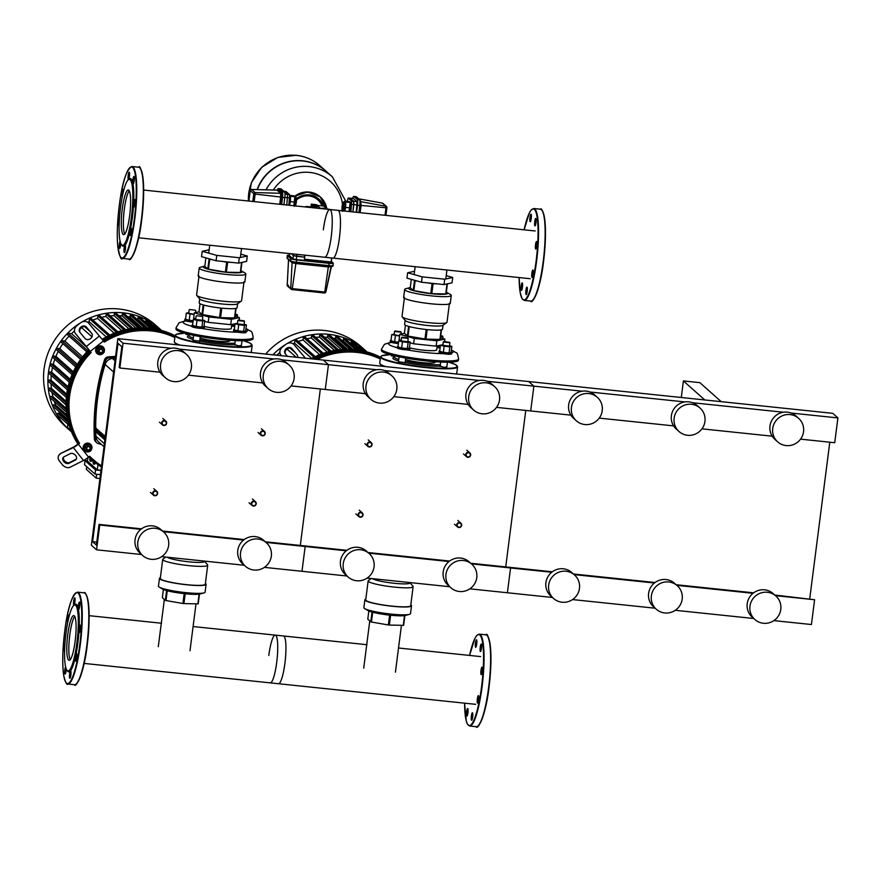 <?xml version="1.0" encoding="UTF-8"?>
<svg xmlns="http://www.w3.org/2000/svg" width="882" height="882" viewBox="0 0 882 882"><rect width="100%" height="100%" fill="white"/><g stroke="black" fill="none" stroke-linecap="round" stroke-linejoin="round"><path stroke-width="1.32" d="M161.693 422.776A2.525 2.459 131.6 0 0 165.022 425.345A2.525 2.459 131.6 0 0 165.838 421.144A2.525 2.459 131.6 0 0 161.693 422.776M162.178 422.875A2.095 2.051 -48.4 0 1 164.493 421.023A2.095 2.051 -48.4 0 1 166.29 423.305A2.095 2.051 -48.4 0 1 163.964 425.157A2.095 2.051 -48.4 0 1 162.178 422.875M367.121 444.241A2.525 2.459 131.6 0 0 370.44 446.821A2.525 2.459 131.6 0 0 371.256 442.621A2.525 2.459 131.6 0 0 367.121 444.241M367.596 444.352A2.095 2.051 -48.4 0 1 369.922 442.499A2.095 2.051 -48.4 0 1 371.708 444.782A2.095 2.051 -48.4 0 1 369.393 446.623A2.095 2.051 -48.4 0 1 367.596 444.352M260.3 433.084A2.525 2.459 131.6 0 0 263.619 435.653A2.525 2.459 131.6 0 0 264.435 431.452A2.525 2.459 131.6 0 0 260.3 433.084M260.785 433.183A2.095 2.051 -48.4 0 1 263.101 431.331A2.095 2.051 -48.4 0 1 264.887 433.613A2.095 2.051 -48.4 0 1 262.571 435.465A2.095 2.051 -48.4 0 1 260.785 433.183M465.718 454.55A2.525 2.459 131.6 0 0 469.048 457.13A2.525 2.459 131.6 0 0 469.863 452.918A2.525 2.459 131.6 0 0 465.718 454.55M466.203 454.649A2.095 2.051 -48.4 0 1 468.518 452.797A2.095 2.051 -48.4 0 1 470.315 455.079A2.095 2.051 -48.4 0 1 467.989 456.931A2.095 2.051 -48.4 0 1 466.203 454.649M152.696 493.016A2.525 2.459 131.6 0 0 156.015 495.596A2.525 2.459 131.6 0 0 156.842 491.395A2.525 2.459 131.6 0 0 152.696 493.016M153.181 493.126A2.095 2.051 -48.4 0 1 155.497 491.274A2.095 2.051 -48.4 0 1 157.283 493.556A2.095 2.051 -48.4 0 1 154.967 495.408A2.095 2.051 -48.4 0 1 153.181 493.126M358.125 514.493A2.525 2.459 131.6 0 0 361.444 517.061A2.525 2.459 131.6 0 0 362.259 512.861A2.525 2.459 131.6 0 0 358.125 514.493M358.599 514.592A2.095 2.051 -48.4 0 1 360.914 512.74A2.095 2.051 -48.4 0 1 362.711 515.022A2.095 2.051 -48.4 0 1 360.385 516.874A2.095 2.051 -48.4 0 1 358.599 514.592M251.304 503.324A2.525 2.459 131.6 0 0 254.622 505.904A2.525 2.459 131.6 0 0 255.438 501.704A2.525 2.459 131.6 0 0 251.304 503.324M251.778 503.435A2.095 2.051 -48.4 0 1 254.104 501.582A2.095 2.051 -48.4 0 1 255.89 503.865A2.095 2.051 -48.4 0 1 253.575 505.717A2.095 2.051 -48.4 0 1 251.778 503.435M456.722 524.801A2.525 2.459 131.6 0 0 460.04 527.37A2.525 2.459 131.6 0 0 460.867 523.169A2.525 2.459 131.6 0 0 456.722 524.801M457.207 524.9A2.095 2.051 -48.4 0 1 459.522 523.048A2.095 2.051 -48.4 0 1 461.308 525.33A2.095 2.051 -48.4 0 1 458.993 527.182A2.095 2.051 -48.4 0 1 457.207 524.9M721.244 401.674L699.845 382.656L683.407 380.936L681.29 397.495M683.407 380.936L704.806 399.954M387.121 353.748L386.989 354.796M344.664 211.063A5.038 0.904 -84 0 0 345.105 209.684A5.038 0.904 -84 0 0 345.744 204.723A5.038 0.904 -84 0 0 345.347 201.614L344.785 201.515M349.382 211.559A5.038 0.904 -84 0 0 349.834 210.181A5.038 0.904 -84 0 0 350.474 205.219A5.038 0.904 -84 0 0 350.066 202.099L349.526 201.945M350.319 211.658L351.212 207.998L350.386 207.909L350.066 202.099A5.038 0.904 -84 0 0 349.956 202.055A5.038 0.904 -84 0 0 349.834 202.077M351.212 207.998L351.367 202.617L350.551 202.529M349.493 211.57L350.386 207.909M351.367 202.617L349.592 201.68M349.085 211.526L350.132 202.485L349.184 201.636L344.862 201.184M344.763 211.074L345.667 207.424L345.347 201.614A5.038 0.904 -84 0 0 345.237 201.559A5.038 0.904 -84 0 0 345.116 201.592M349.978 207.865L345.667 207.424M350.132 202.485L345.821 202.033M352.745 198.417A5.038 0.904 96 0 1 353.704 196.399A5.038 0.904 96 0 1 353.814 196.454L357.331 199.586A5.038 0.904 96 0 1 357.519 205.274L356.626 212.308M356.24 212.275L357.067 201.647L353.406 198.505M357.177 204.966L353.891 204.624L352.954 211.934L353.77 201.383L350.121 198.241M350.882 211.713L351.709 201.173L348.125 198.009L347.232 201.438M351.819 204.404L353.88 204.613L353.781 201.305L350.055 198.218M289.395 205.285A5.038 0.904 -84 0 0 289.847 203.907A5.038 0.904 -84 0 0 290.487 198.957A5.038 0.904 -84 0 0 290.09 195.837A5.038 0.904 -84 0 0 289.98 195.782A5.038 0.904 -84 0 0 289.902 195.793M289.318 201.526L289.991 201.603L289.902 196.002M289.098 205.252L289.991 201.603M289.88 195.44L293.927 195.859L294.875 196.708L293.827 205.749M289.891 195.672L290.564 196.256L290.41 201.647L294.72 202.099M290.41 201.647L289.505 205.297M290.564 196.256L294.875 196.708M280.862 188.825A5.038 0.904 96 0 1 280.983 188.803A5.038 0.904 96 0 1 281.093 188.858L284.61 191.978A5.038 0.904 96 0 1 284.798 197.678L283.905 204.712M288.844 205.23L289.671 194.69L286.022 191.548M286.804 205.021L287.631 194.393L283.982 191.251M289.45 255.185A5.038 0.639 7.3 0 0 287.3 255.427A5.038 0.639 7.3 0 0 287.367 255.56L290.884 258.68A5.038 0.639 7.3 0 0 296.65 259.936L329.096 263.332A5.038 0.639 7.3 0 0 333.275 263.233A5.038 0.639 7.3 0 0 333.209 263.112L331.378 261.48M304.929 255.174L304.422 259.198L304.555 255.13M304.422 259.198L331.125 261.998L331.643 257.963M331.147 262.891L296.297 259.628L292.945 258.9L289.439 255.637M296.297 259.628L296.727 256.32L304.114 257.092L293.441 255.604L291.369 253.751M296.727 256.32L293.364 255.593L291.292 253.751M311.39 204.139L316.77 204.767L311.39 204.139M316.572 205.936L311.247 205.252M315.061 206.322L312.603 206.002M315.106 206.145L312.614 205.826M315.778 207.237L311.688 206.708M308.744 207.314A6.714 6.56 -48.4 0 1 310.133 207.358M317.101 207.579L312.768 207.347L310.585 206.851L311.688 206.399M315.855 206.961L316.936 207.27M310.508 207.49L310.585 206.851M310.122 207.457L310.255 206.454M317.873 208.262L316.914 207.413L317.178 205.352L320.442 208.527M326.572 208.538L323.76 206.035L317.178 205.352M321.169 208.262L320.364 208.185M320.927 208.582L322.999 208.163L330.783 209.607M248.316 200.997L251.392 182.629L261.888 167.139L277.852 157.415L296.308 155.287C305.227 156.29 313.055 159.73 319.78 165.618L319.802 165.629A43.251 42.193 131.6 0 0 276.353 158.165A43.251 42.193 131.6 0 0 248.746 193.544A43.251 42.193 131.6 0 0 248.437 201.008A43.251 42.193 -48.4 0 1 248.746 193.544A43.251 42.193 -48.4 0 1 276.353 158.165A43.251 42.193 -48.4 0 1 319.802 165.629A43.251 42.193 131.6 0 0 319.78 165.618A43.251 42.193 131.6 0 0 296.495 155.386A43.251 42.193 131.6 0 0 248.724 193.522A43.251 42.193 131.6 0 0 248.426 201.008M266.044 189.828A43.251 42.193 -48.4 0 1 309.086 166.577A43.251 42.193 -48.4 0 1 332.371 176.819L332.36 176.797A43.251 42.193 131.6 0 0 266.022 189.828A43.251 42.193 -48.4 0 1 332.36 176.797A43.251 42.193 -48.4 0 1 332.371 176.808L326.075 171.218A43.251 42.193 -48.4 0 0 257.357 189.597M257.092 189.586A43.251 42.193 -48.4 0 1 325.877 171.031A43.251 42.193 -48.4 0 1 325.976 171.119M273.299 190.027A38.455 37.518 -48.4 0 1 309.758 172.431A38.455 37.518 -48.4 0 1 342.459 203.985M310.023 207.347A5.645 5.513 131.6 0 0 304.918 206.906M656.318 609.242L653.551 606.783A15.744 15.358 -48.4 0 1 658.667 580.521A15.744 15.358 -48.4 0 1 674.476 583.245L677.244 585.692A15.744 15.358 -48.4 0 1 672.128 611.954A15.744 15.358 -48.4 0 1 651.368 595.857A15.744 15.358 -48.4 0 1 677.244 585.692M553.598 598.503L550.842 596.045A15.744 15.358 -48.4 0 1 555.958 569.794A15.744 15.358 -48.4 0 1 571.768 572.506L574.524 574.965A15.744 15.358 -48.4 0 1 569.419 601.215A15.744 15.358 -48.4 0 1 548.659 585.119A15.744 15.358 -48.4 0 1 574.524 574.965M679.074 431.552L676.318 429.093A15.744 15.358 -48.4 0 1 681.422 402.842A15.744 15.358 -48.4 0 1 697.243 405.555L699.999 408.013A15.744 15.358 -48.4 0 1 694.895 434.275A15.744 15.358 -48.4 0 1 674.135 418.167A15.744 15.358 -48.4 0 1 699.999 408.013M576.365 420.813L573.609 418.366A15.744 15.358 -48.4 0 1 578.713 392.104A15.744 15.358 -48.4 0 1 594.534 394.827L597.29 397.275A15.744 15.358 -48.4 0 1 592.186 423.536A15.744 15.358 -48.4 0 1 571.426 407.44A15.744 15.358 -48.4 0 1 597.29 397.275M754.915 619.539L752.159 617.091A15.744 15.358 -48.4 0 1 757.263 590.83A15.744 15.358 -48.4 0 1 773.084 593.553L775.84 596A15.744 15.358 -48.4 0 1 770.736 622.262A15.744 15.358 -48.4 0 1 749.976 606.166A15.744 15.358 -48.4 0 1 775.84 596M777.681 441.86L774.914 439.401A15.744 15.358 -48.4 0 1 780.03 413.151A15.744 15.358 -48.4 0 1 795.84 415.863L798.607 418.322A15.744 15.358 -48.4 0 1 793.491 444.572A15.744 15.358 -48.4 0 1 772.731 428.476A15.744 15.358 -48.4 0 1 798.607 418.322M800.558 439.148L834.725 442.72L837.9 417.925L832.729 413.327L528.704 381.553L533.875 386.151L530.699 410.946L496.533 407.374M809.742 598.691L829.797 442.202M773.867 620.608L811.429 624.533L814.604 599.738L774.76 595.03M837.9 417.925L791.176 413.041M783.425 412.236L692.579 402.732M684.818 401.927L589.871 392.005M582.109 391.189L487.151 381.267M772.191 436.182L701.951 428.839M673.583 425.874L599.242 418.112M570.875 415.146L530.699 410.946L533.875 386.151L528.704 381.553L117.857 338.611L123.028 343.208L119.853 368.003L119.158 367.397L121.815 346.736L118.012 343.352L92.61 541.702L96.403 545.076L99.049 524.415L99.743 525.033L96.557 549.817L91.386 545.219L117.857 338.611M525.771 410.428L505.717 566.917L525.771 410.428M753.647 592.825L676.152 584.733M655.039 582.528L573.443 573.995M552.33 571.79L509.895 567.358L510.579 567.964L507.404 592.759L469.841 588.834M814.604 599.738L775.443 595.648M753.03 593.31L676.847 585.339M654.422 583.002L574.127 574.612M551.713 572.264L471.418 563.874M753.757 618.503L675.259 610.3M655.15 608.205L572.55 599.573M552.441 597.467L507.404 592.759L510.579 567.964L509.895 567.358L470.734 563.256M123.127 234.469A22.491 4.046 96 0 1 122.091 210.478A22.491 4.046 96 0 1 128.298 189.972A22.491 4.046 96 0 1 128.794 190.214A22.491 4.046 96 0 1 129.83 214.194A22.491 4.046 96 0 1 123.623 234.7A22.491 4.046 96 0 1 123.127 234.469M124.726 234.072A22.491 4.046 96 0 1 123.987 212.132A22.491 4.046 96 0 1 129.246 190.821M128.265 179.785L129.147 179.046A34.012 6.13 96 0 1 131.065 178.947A34.012 6.13 96 0 1 132.884 183.401A34.012 6.13 96 0 1 133.59 204.205A34.012 6.13 96 0 1 130.304 229.827A34.012 6.13 96 0 1 124.957 245.251A34.012 6.13 96 0 1 122.499 245.891A34.012 6.13 96 0 1 122.19 245.571L121.484 244.667A33.174 5.976 96 0 1 120.018 211.713A33.174 5.976 96 0 1 128.265 179.785A33.174 5.976 96 0 1 130.139 179.696A33.174 5.976 96 0 1 131.407 217.181A33.174 5.976 96 0 1 121.782 244.987A33.174 5.976 96 0 1 121.484 244.667M125.376 249.452A3.782 0.684 96 0 1 124.362 252.649A3.782 0.684 96 0 1 124.141 248.338A3.782 0.684 96 0 1 124.957 245.251A3.782 0.684 96 0 1 125.145 245.141A3.782 0.684 96 0 1 125.376 249.452M120.779 243.366A3.782 0.684 96 0 1 120.106 247.688A3.782 0.684 96 0 1 119.61 248.426A3.782 0.684 96 0 1 119.235 245.813A3.782 0.684 96 0 1 119.897 241.646A3.782 0.684 96 0 1 120.117 241.15M119.136 225.031A3.782 0.684 96 0 1 118.827 225.318A3.782 0.684 96 0 1 118.75 225.274A3.782 0.684 96 0 1 118.53 221.591A3.782 0.684 96 0 1 119.478 217.843M122.267 196.609A3.782 0.684 96 0 1 122.091 195.33A3.782 0.684 96 0 1 122.433 191.372A3.782 0.684 96 0 1 123.26 189.332A3.782 0.684 96 0 1 123.634 190.622M128.364 179.696A3.782 0.684 96 0 1 128.188 175.397A3.782 0.684 96 0 1 129.202 172.188A3.782 0.684 96 0 1 129.434 176.499A3.782 0.684 96 0 1 128.739 179.388M133.458 177.161A3.782 0.684 96 0 1 133.954 176.422A3.782 0.684 96 0 1 134.329 179.035A3.782 0.684 96 0 1 133.667 183.191A3.782 0.684 96 0 1 133.171 183.941A3.782 0.684 96 0 1 132.884 183.401A3.782 0.684 96 0 1 133.458 177.161M134.814 199.575A3.782 0.684 96 0 1 134.99 203.599A3.782 0.684 96 0 1 133.954 207.05A3.782 0.684 96 0 1 133.866 207.005A3.782 0.684 96 0 1 133.59 204.205A3.782 0.684 96 0 1 134.737 199.53A3.782 0.684 96 0 1 134.814 199.575M131.473 229.518A3.782 0.684 96 0 1 131.131 233.476A3.782 0.684 96 0 1 130.304 235.516A3.782 0.684 96 0 1 129.919 233.995A3.782 0.684 96 0 1 130.304 229.827A3.782 0.684 96 0 1 131.087 227.997A3.782 0.684 96 0 1 131.473 229.518M68.609 660.078A22.491 4.046 -84 0 0 69.105 660.32A22.491 4.046 -84 0 0 75.312 639.814A22.491 4.046 -84 0 0 74.275 615.823A22.491 4.046 -84 0 0 73.779 615.592A22.491 4.046 -84 0 0 67.572 636.098A22.491 4.046 -84 0 0 68.609 660.078M66.955 670.276L67.671 671.18A34.012 6.13 -84 0 0 67.969 671.511A34.012 6.13 -84 0 0 70.439 670.86L70.439 670.86A3.782 0.684 -84 0 0 69.457 676.748A3.782 0.684 -84 0 0 69.843 678.269A3.782 0.684 -84 0 0 70.67 676.229A3.782 0.684 -84 0 0 71.012 672.271A3.782 0.684 -84 0 0 70.626 670.75A3.782 0.684 -84 0 0 70.439 670.86L70.439 670.86A34.012 6.13 -84 0 0 75.786 655.436A3.782 0.684 -84 0 0 75.698 661.092A3.782 0.684 -84 0 0 75.786 661.125A3.782 0.684 -84 0 0 76.822 657.685A3.782 0.684 -84 0 0 76.646 653.65A3.782 0.684 -84 0 0 76.569 653.617A3.782 0.684 -84 0 0 75.786 655.436A34.012 6.13 -84 0 0 79.06 629.825A3.782 0.684 -84 0 0 79.424 632.67A3.782 0.684 -84 0 0 79.92 631.931A3.782 0.684 -84 0 0 80.593 627.764A3.782 0.684 -84 0 0 80.218 625.151A3.782 0.684 -84 0 0 79.722 625.889A3.782 0.684 -84 0 0 79.06 629.825A34.012 6.13 -84 0 0 78.355 609.021A3.782 0.684 -84 0 0 78.641 609.55A3.782 0.684 -84 0 0 79.656 606.342A3.782 0.684 -84 0 0 79.435 602.031A3.782 0.684 -84 0 0 78.421 605.239A3.782 0.684 -84 0 0 78.355 609.021A34.012 6.13 -84 0 0 76.547 604.567A34.012 6.13 -84 0 0 74.617 604.666L73.735 605.405A33.174 5.976 -84 0 0 65.5 637.333A33.174 5.976 -84 0 0 66.955 670.276A33.174 5.976 -84 0 0 67.252 670.596A33.174 5.976 -84 0 0 76.888 642.802A33.174 5.976 -84 0 0 75.62 605.306A33.174 5.976 -84 0 0 73.735 605.405M74.22 604.997A3.782 0.684 -84 0 0 75.058 599.33A3.782 0.684 -84 0 0 74.672 597.809A3.782 0.684 -84 0 0 73.845 599.848A3.782 0.684 -84 0 0 73.504 603.806A3.782 0.684 -84 0 0 73.845 605.317M69.116 616.231A3.782 0.684 -84 0 0 68.818 614.986A3.782 0.684 -84 0 0 68.741 614.952A3.782 0.684 -84 0 0 67.749 617.995A3.782 0.684 -84 0 0 67.749 622.229M64.959 643.463A3.782 0.684 -84 0 0 64.595 644.147A3.782 0.684 -84 0 0 63.934 648.314A3.782 0.684 -84 0 0 64.309 650.927A3.782 0.684 -84 0 0 64.606 650.64M65.599 666.77A3.782 0.684 -84 0 0 64.86 669.736A3.782 0.684 -84 0 0 65.092 674.046A3.782 0.684 -84 0 0 66.106 670.838A3.782 0.684 -84 0 0 66.26 668.986M74.727 616.43A22.491 4.046 -84 0 0 69.469 637.752A22.491 4.046 -84 0 0 70.207 659.692M527.182 291.446A3.782 0.684 -84 0 0 526.962 287.124A3.782 0.684 -84 0 0 525.948 290.332A3.782 0.684 -84 0 0 526.168 294.643A3.782 0.684 -84 0 0 527.182 291.446M521.912 289.682A3.782 0.684 -84 0 0 522.574 285.514A3.782 0.684 -84 0 0 522.199 282.902A3.782 0.684 -84 0 0 521.703 283.64A3.782 0.684 -84 0 0 521.042 287.808A3.782 0.684 -84 0 0 521.416 290.421A3.782 0.684 -84 0 0 521.912 289.682M529.994 217.391A3.782 0.684 -84 0 0 530.225 221.702A3.782 0.684 -84 0 0 531.24 218.493A3.782 0.684 -84 0 0 531.008 214.183A3.782 0.684 -84 0 0 529.994 217.391M535.264 219.155A3.782 0.684 -84 0 0 534.602 223.311A3.782 0.684 -84 0 0 534.977 225.924A3.782 0.684 -84 0 0 535.473 225.186A3.782 0.684 -84 0 0 536.135 221.029A3.782 0.684 -84 0 0 535.76 218.416A3.782 0.684 -84 0 0 535.264 219.155M536.631 241.569A3.782 0.684 -84 0 0 536.543 241.525A3.782 0.684 -84 0 0 535.495 244.975A3.782 0.684 -84 0 0 535.672 249A3.782 0.684 -84 0 0 535.76 249.044A3.782 0.684 -84 0 0 536.796 245.593A3.782 0.684 -84 0 0 536.631 241.569M533.279 271.513A3.782 0.684 -84 0 0 532.893 269.991A3.782 0.684 -84 0 0 532.067 272.031A3.782 0.684 -84 0 0 531.725 275.989A3.782 0.684 -84 0 0 532.111 277.51A3.782 0.684 -84 0 0 532.937 275.471A3.782 0.684 -84 0 0 533.279 271.513M138.672 237.798L332.999 258.106A24.001 4.322 -84 0 0 339.438 237.743A24.001 4.322 -84 0 0 337.982 210.368L143.667 190.06M323.33 229.871A24.001 4.322 96 0 1 329.769 209.508A24.001 4.322 96 0 1 330.298 209.762A24.001 4.322 96 0 1 331.213 236.883A24.001 4.322 96 0 1 324.785 257.246L530.203 278.712M245.681 330.827A6.295 0.794 -172.7 0 1 246.122 331.081A6.295 0.794 -172.7 0 1 246.21 331.235A6.295 0.794 -172.7 0 1 240.433 331.29A6.295 0.794 -172.7 0 1 233.796 329.791A6.295 0.794 -172.7 0 1 233.708 329.636A6.295 0.794 -172.7 0 1 234.325 329.372M245.968 332.316A6.295 0.794 -172.7 0 1 246.045 332.47A6.295 0.794 -172.7 0 1 240.268 332.525A6.295 0.794 -172.7 0 1 233.642 331.026A6.295 0.794 -172.7 0 1 233.554 330.871L233.708 329.636M238.349 320.1L244.127 320.839L237.886 320.585L244.468 321.268M237.479 323.815L244.027 324.664M244.138 324.267L246.431 324.907L244.413 325.348L238.724 324.752L235.053 323.716L237.479 323.33M244.413 325.348L243.63 331.467L245.648 331.026L246.431 324.907M243.63 331.467L237.942 330.871L238.724 324.752M237.942 330.871L234.27 329.835L235.053 323.716M203.963 326.472A6.295 0.794 -172.7 0 1 204.404 326.715A6.295 0.794 -172.7 0 1 204.492 326.869A6.295 0.794 -172.7 0 1 198.715 326.924A6.295 0.794 -172.7 0 1 192.078 325.425A6.295 0.794 -172.7 0 1 191.989 325.271A6.295 0.794 -172.7 0 1 192.607 325.017M204.249 327.95A6.295 0.794 -172.7 0 1 204.326 328.115A6.295 0.794 -172.7 0 1 198.549 328.17A6.295 0.794 -172.7 0 1 191.923 326.671A6.295 0.794 -172.7 0 1 191.835 326.505L191.989 325.271M196.62 315.734L202.408 316.473M195.76 319.46L202.309 320.298M202.419 319.901L204.712 320.552L202.695 320.993L197.006 320.398L193.334 319.361L195.76 318.964M202.695 320.993L201.912 327.101L203.929 326.671L204.712 320.552M201.912 327.101L196.223 326.505L197.006 320.398M196.223 326.505L192.552 325.48L193.334 319.361M235.185 315.238L237.456 315.039M235.329 314.08L237.126 314.609L235.251 314.764M239.265 319.99L239.43 318.678M234.877 325.05L231.757 324.73M234.866 325.204A6.295 0.794 -172.7 0 1 231.745 324.841M234.7 326.45A6.295 0.794 -172.7 0 1 231.591 326.075M193.136 320.85A6.295 0.794 -172.7 0 1 185.066 319.196A6.295 0.794 -172.7 0 1 184.988 319.041A6.295 0.794 -172.7 0 1 185.595 318.788M192.982 322.084A6.295 0.794 -172.7 0 1 184.911 320.442A6.295 0.794 -172.7 0 1 184.823 320.276L184.988 319.041M189.619 309.505L195.407 310.243M188.748 313.231L194.15 314.323M194.106 314.598L186.323 313.132L188.759 312.735M193.158 320.695L189.211 320.276L189.994 314.168M189.211 320.276L185.54 319.251L186.323 313.132M190.567 334.675A25.192 3.175 7.3 0 0 189.112 335.193L187.712 336.262A26.46 3.341 7.3 0 0 187.811 337.31A26.46 3.341 7.3 0 0 193.136 339.515M189.112 335.193A25.192 3.175 7.3 0 0 189.2 336.196A25.192 3.175 7.3 0 0 193.323 338.015M199.707 341.091A26.46 3.341 7.3 0 0 234.634 344.675L238.68 345.854L241.414 345.512M186.025 334.08L189.145 335.171M193.026 340.309L199.696 341.158M235.483 344.63L234.634 344.675M199.883 339.669A25.192 3.175 7.3 0 0 234.943 343.153M176.113 327.641L175.959 328.876A38.841 4.895 7.3 0 0 220.864 339.493A38.841 4.895 7.3 0 0 253.013 338.754L253.178 337.508A38.841 4.895 7.3 0 1 221.029 338.247A38.841 4.895 7.3 0 1 176.643 328.6A38.841 4.895 7.3 0 1 176.113 327.641L179.024 322.834L185.562 320.761M200.093 338.049A15.975 2.018 7.3 0 0 216.476 341.102A15.975 2.018 7.3 0 0 229.695 340.805L229.772 340.276M231.79 324.455L231.282 328.402A15.975 2.018 -172.7 0 1 221.217 328.997A15.975 2.018 -172.7 0 1 203.974 326.34M231.371 317.873A15.975 2.018 -172.7 0 1 204.448 314.918M235.053 323.738L230.72 324.686L231.415 319.306L208.88 316.958L194.338 312.867L199.078 311.831M230.72 324.686L208.185 322.327L208.88 316.958M195.782 318.832L193.643 318.237L194.338 312.867M208.185 322.327L204.613 321.324M235.042 316.351L239.397 317.575L231.415 319.306M239.088 319.99L239.397 317.575M240.797 254.181L247.291 256L239.298 257.742L238.614 263.112L216.079 260.763L201.537 256.662L202.221 251.293L209.144 249.793M239.298 257.742L216.763 255.383L216.079 260.763M216.763 255.383L202.221 251.293M247.291 256L246.596 261.381L238.614 263.112M200.016 303.728L198.99 311.754L201.978 314.422L203.202 304.918A19.106 2.414 -172.7 0 1 199.189 302.879L199.718 298.744M201.978 314.422A19.106 2.414 7.3 0 0 202.628 314.598L219.563 317.542L220.776 308.038A19.106 2.414 -172.7 0 1 203.852 305.095L202.628 314.598M219.563 317.542A19.106 2.414 7.3 0 0 220.059 317.597A19.106 2.414 7.3 0 0 220.555 317.652L234.491 317.928L235.715 308.424A19.106 2.414 -172.7 0 1 221.779 308.149L220.555 317.652M199.034 275.978L196.598 294.985A22.678 2.855 7.3 0 0 196.752 295.393L199.85 299.086A19.106 2.414 7.3 0 0 221.812 303.959A19.106 2.414 7.3 0 0 237.401 303.904L241.326 301.104A22.678 2.855 7.3 0 0 241.58 300.751L244.016 281.733M196.752 295.393A22.678 2.855 7.3 0 0 222.815 301.181A22.678 2.855 7.3 0 0 241.326 301.104M199.2 268.018L198.196 275.868A23.516 2.966 7.3 0 0 225.395 282.295A23.516 2.966 7.3 0 0 244.854 281.843L245.858 273.993A23.516 2.966 -172.7 0 1 226.398 274.445A23.516 2.966 -172.7 0 1 199.2 268.018A23.516 2.966 -172.7 0 1 200.291 267.301L204.073 266.243A19.735 2.492 7.3 0 0 225.99 272.24A19.735 2.492 7.3 0 0 241.591 271.05A19.735 2.492 7.3 0 0 240.896 270.697M241.591 271.05L244.987 273.023A23.516 2.966 -172.7 0 1 245.858 273.993M231.327 262.351L227.655 262.274A19.106 2.414 -172.7 0 1 226.652 262.175L222.187 261.392M212.132 259.65L209.718 259.231A19.106 2.414 -172.7 0 1 209.078 259.043L208.648 258.669M241.855 262.406L241.944 262.483A19.106 2.414 -172.7 0 1 241.591 262.56L241.194 262.549M209.078 259.043L207.81 268.966L204.811 266.309L205.892 257.897M207.81 268.966A19.106 2.414 7.3 0 0 208.45 269.142L209.718 259.231M208.45 269.142L225.384 272.086A19.106 2.414 7.3 0 0 226.387 272.196L227.655 262.274M226.652 262.175L225.384 272.086M241.591 262.56L240.323 272.472A19.106 2.414 7.3 0 0 240.676 272.395L241.944 262.483M237.622 303.595L237.093 307.73A19.106 2.414 -172.7 0 1 236.067 308.347L234.855 317.851A19.106 2.414 7.3 0 1 234.491 317.928M204.845 266.077A19.735 2.492 7.3 0 0 204.073 266.243M226.387 272.196L240.323 272.472M451.099 352.304A6.295 0.794 -172.7 0 1 451.54 352.546A6.295 0.794 -172.7 0 1 451.628 352.701A6.295 0.794 -172.7 0 1 445.851 352.756A6.295 0.794 -172.7 0 1 439.225 351.257A6.295 0.794 -172.7 0 1 439.137 351.102A6.295 0.794 -172.7 0 1 439.754 350.849M451.386 353.781A6.295 0.794 -172.7 0 1 451.474 353.936A6.295 0.794 -172.7 0 1 445.697 354.002A6.295 0.794 -172.7 0 1 439.06 352.491A6.295 0.794 -172.7 0 1 438.971 352.337L439.137 351.102M443.767 341.566L449.555 342.304L443.315 342.051L449.886 342.745M442.896 345.292L449.456 346.13M449.555 345.733L451.86 346.383L449.842 346.813L444.142 346.229L440.471 345.193L442.907 344.796M449.842 346.813L449.059 352.932L451.077 352.491L451.86 346.383M449.059 352.932L443.359 352.337L444.142 346.229M443.359 352.337L439.688 351.301L440.471 345.193L436.149 346.152L413.614 343.793L414.297 338.423L399.755 334.333L404.496 333.308M409.38 347.938A6.295 0.794 -172.7 0 1 409.821 348.181A6.295 0.794 -172.7 0 1 409.91 348.346A6.295 0.794 -172.7 0 1 404.132 348.401A6.295 0.794 -172.7 0 1 397.495 346.902A6.295 0.794 -172.7 0 1 397.418 346.736A6.295 0.794 -172.7 0 1 398.025 346.483M409.667 349.426A6.295 0.794 -172.7 0 1 409.755 349.581A6.295 0.794 -172.7 0 1 403.978 349.636A6.295 0.794 -172.7 0 1 397.341 348.136A6.295 0.794 -172.7 0 1 397.253 347.982L397.418 346.736M402.049 337.211L407.837 337.949L401.597 337.696L408.168 338.379M401.178 340.926L407.738 341.764M407.837 341.378L410.141 342.018L408.123 342.459L402.424 341.863L398.752 340.827L401.189 340.43M408.123 342.459L407.341 348.577L409.358 348.136L410.141 342.018M407.341 348.577L401.641 347.982L402.424 341.863M401.641 347.982L397.969 346.946L398.752 340.827M440.603 336.703L442.885 336.516M440.757 335.546L442.543 336.075L440.669 336.229M444.682 341.455L444.848 340.154M440.305 346.527L437.185 346.196M440.283 346.67A6.295 0.794 -172.7 0 1 437.163 346.306M440.129 347.916A6.295 0.794 -172.7 0 1 437.009 347.541M398.565 342.315A6.295 0.794 -172.7 0 1 390.494 340.673A6.295 0.794 -172.7 0 1 390.406 340.507A6.295 0.794 -172.7 0 1 391.024 340.254M398.399 343.55A6.295 0.794 -172.7 0 1 390.34 341.907A6.295 0.794 -172.7 0 1 390.252 341.753L390.406 340.507M395.037 330.982L400.825 331.72L394.585 331.467L401.156 332.15M394.177 334.697L399.568 335.788M399.535 336.064L391.751 334.598L394.177 334.201M398.587 342.161L394.64 341.753L395.423 335.634M394.64 341.753L390.969 340.717L391.751 334.598M395.996 356.141A25.192 3.175 7.3 0 0 394.53 356.67L393.14 357.728A26.46 3.341 7.3 0 0 393.229 358.776A26.46 3.341 7.3 0 0 398.554 360.981M394.53 356.67A25.192 3.175 7.3 0 0 394.618 357.662A25.192 3.175 7.3 0 0 398.741 359.481M405.125 362.568A26.46 3.341 7.3 0 0 440.063 366.151L444.098 367.331L446.832 366.989M391.443 355.545L394.563 356.648M398.455 361.774L405.114 362.623M440.901 366.107L440.063 366.151M405.312 361.135A25.192 3.175 7.3 0 0 440.372 364.619M381.531 349.107L381.377 350.352A38.841 4.895 7.3 0 0 426.293 360.958A38.841 4.895 7.3 0 0 458.442 360.22L458.596 358.985A38.841 4.895 7.3 0 1 426.447 359.724A38.841 4.895 7.3 0 1 382.06 350.077A38.841 4.895 7.3 0 1 381.531 349.107L384.453 344.3L390.991 342.238M405.511 359.514A15.975 2.018 7.3 0 0 421.894 362.579A15.975 2.018 7.3 0 0 435.124 362.27L435.19 361.741M437.218 345.92L436.711 349.878A15.975 2.018 -172.7 0 1 426.634 350.463A15.975 2.018 -172.7 0 1 409.402 347.806M436.788 339.338A15.975 2.018 -172.7 0 1 409.876 336.384M436.149 346.152L436.833 340.783L414.297 338.423M401.2 340.309L399.072 339.702L399.755 334.333M413.614 343.793L410.042 342.789M440.471 337.817L444.826 339.041L436.833 340.783M444.517 341.455L444.826 339.041M446.215 275.647L452.709 277.477L444.726 279.208L444.032 284.577L421.497 282.229L406.955 278.139L407.638 272.77L414.562 271.259M444.726 279.208L422.191 276.86L421.497 282.229M422.191 276.86L407.638 272.77M452.709 277.477L452.025 282.846L444.032 284.577M405.444 325.204L404.408 333.231L407.407 335.888L408.62 326.384A19.106 2.414 -172.7 0 1 404.606 324.344L405.136 320.21M407.407 335.888A19.106 2.414 7.3 0 0 408.057 336.075L424.981 339.019L426.193 329.504A19.106 2.414 -172.7 0 1 409.27 326.572L408.057 336.075M424.981 339.019A19.106 2.414 7.3 0 0 425.477 339.063A19.106 2.414 7.3 0 0 425.984 339.118L439.92 339.405L441.132 329.901A19.106 2.414 -172.7 0 1 427.197 329.614L425.984 339.118M404.452 297.443L402.016 316.451A22.678 2.855 7.3 0 0 402.181 316.858L405.268 320.552A19.106 2.414 7.3 0 0 427.23 325.436A19.106 2.414 7.3 0 0 442.83 325.37L446.755 322.569A22.678 2.855 7.3 0 0 447.009 322.217L449.445 303.21M402.181 316.858A22.678 2.855 7.3 0 0 428.244 322.647A22.678 2.855 7.3 0 0 446.755 322.569M404.629 289.483L403.625 297.333A23.516 2.966 7.3 0 0 430.813 303.761A23.516 2.966 7.3 0 0 450.272 303.309L451.275 295.459A23.516 2.966 -172.7 0 1 431.816 295.911A23.516 2.966 -172.7 0 1 404.629 289.483A23.516 2.966 -172.7 0 1 405.709 288.767L409.502 287.708A19.735 2.492 7.3 0 0 431.408 293.706A19.735 2.492 7.3 0 0 447.02 292.515A19.735 2.492 7.3 0 0 446.314 292.163M447.02 292.515L450.415 294.5A23.516 2.966 -172.7 0 1 451.275 295.459M436.755 283.817L433.073 283.75A19.106 2.414 -172.7 0 1 432.07 283.64L427.605 282.868M417.561 281.115L415.146 280.697A19.106 2.414 -172.7 0 1 414.496 280.52L414.077 280.134M447.284 283.872L447.361 283.949A19.106 2.414 -172.7 0 1 447.009 284.026L446.612 284.026M414.496 280.52L413.228 290.432L410.24 287.775L411.31 279.362M413.228 290.432A19.106 2.414 7.3 0 0 413.878 290.619L415.146 280.697M413.878 290.619L430.802 293.563A19.106 2.414 7.3 0 0 431.805 293.662L433.073 283.75M432.07 283.64L430.802 293.563M447.009 284.026L445.741 293.949A19.106 2.414 7.3 0 0 446.094 293.871L447.361 283.949M443.04 325.072L442.51 329.195A19.106 2.414 -172.7 0 1 441.485 329.824L440.272 339.327A19.106 2.414 7.3 0 1 439.92 339.405M410.262 287.554A19.735 2.492 7.3 0 0 409.502 287.708M431.805 293.662L445.741 293.949M167.106 557.192A19.106 2.414 7.3 0 0 188.77 561.812A19.106 2.414 7.3 0 0 204.591 561.448L204.635 561.117M165.816 557.06L162.972 559.089A22.678 2.855 7.3 0 0 162.718 559.442A22.678 2.855 7.3 0 0 188.935 565.638A22.678 2.855 7.3 0 0 207.711 565.208A22.678 2.855 7.3 0 0 207.546 564.8L204.613 561.283M160.381 577.677A23.516 2.966 7.3 0 0 159.455 578.349A23.516 2.966 7.3 0 0 186.642 584.766A23.516 2.966 7.3 0 0 206.101 584.325A23.516 2.966 7.3 0 0 205.374 583.432M206.101 584.325L205.098 592.175A23.516 2.966 -172.7 0 1 204.018 592.891A23.516 2.966 -172.7 0 1 185.639 592.616A23.516 2.966 -172.7 0 1 159.311 587.158A23.516 2.966 -172.7 0 1 158.44 586.199L159.455 578.349M159.311 587.158L162.707 589.143A19.735 2.492 7.3 0 0 184.801 593.718A19.735 2.492 7.3 0 0 200.225 593.95L204.018 592.891M162.718 559.442L160.281 578.449A22.678 2.855 7.3 0 0 186.499 584.645A22.678 2.855 7.3 0 0 205.274 584.215L207.711 565.208M199.464 594.115L198.218 603.806A19.106 2.414 -172.7 0 1 197.866 603.883L183.93 603.597A19.106 2.414 -172.7 0 1 182.927 603.497L166.003 600.554A19.106 2.414 -172.7 0 1 165.353 600.366L162.354 597.709L163.413 589.496M165.353 600.366L166.61 590.576M167.249 590.753L166.003 600.554M182.927 603.497L184.184 593.652M185.187 593.762L183.93 603.597M197.866 603.883L199.112 594.159M372.524 578.669A19.106 2.414 7.3 0 0 394.199 583.278A19.106 2.414 7.3 0 0 410.009 582.914L410.053 582.583M371.245 578.526L368.4 580.554A22.678 2.855 7.3 0 0 368.147 580.918A22.678 2.855 7.3 0 0 394.364 587.103A22.678 2.855 7.3 0 0 413.129 586.673A22.678 2.855 7.3 0 0 412.974 586.265L410.031 582.759M365.81 599.143A23.516 2.966 7.3 0 0 364.872 599.815A23.516 2.966 7.3 0 0 392.06 606.243A23.516 2.966 7.3 0 0 411.53 605.791A23.516 2.966 7.3 0 0 410.792 604.909M411.53 605.791L410.516 613.64A23.516 2.966 -172.7 0 1 409.435 614.357A23.516 2.966 -172.7 0 1 391.057 614.092A23.516 2.966 -172.7 0 1 364.729 608.635A23.516 2.966 -172.7 0 1 363.869 607.665L364.872 599.815M364.729 608.635L368.136 610.609A19.735 2.492 7.3 0 0 390.23 615.195A19.735 2.492 7.3 0 0 405.654 615.416L409.435 614.357M368.147 580.918L365.71 599.925A22.678 2.855 7.3 0 0 391.928 606.11A22.678 2.855 7.3 0 0 410.692 605.68L413.129 586.673M404.882 615.581L403.647 625.272A19.106 2.414 -172.7 0 1 403.283 625.349L389.348 625.062A19.106 2.414 -172.7 0 1 388.345 624.963L371.421 622.019A19.106 2.414 -172.7 0 1 370.771 621.832L367.783 619.175L368.83 610.961M370.771 621.832L372.028 612.042M372.678 612.218L371.421 622.019M388.345 624.963L389.612 615.129M390.616 615.228L389.348 625.062M403.283 625.349L404.529 615.636M480.227 647.234A3.782 0.684 96 0 1 481.241 644.025A3.782 0.684 96 0 1 481.462 648.336A3.782 0.684 96 0 1 480.447 651.544A3.782 0.684 96 0 1 480.227 647.234M475.31 645.8A3.782 0.684 96 0 1 475.652 641.842A3.782 0.684 96 0 1 476.478 639.803A3.782 0.684 96 0 1 476.864 641.324A3.782 0.684 96 0 1 476.523 645.282A3.782 0.684 96 0 1 475.696 647.322A3.782 0.684 96 0 1 475.31 645.8M467.912 712.832A3.782 0.684 96 0 1 466.898 716.041A3.782 0.684 96 0 1 466.666 711.73A3.782 0.684 96 0 1 467.68 708.522A3.782 0.684 96 0 1 467.912 712.832M472.818 714.266A3.782 0.684 96 0 1 472.476 718.224A3.782 0.684 96 0 1 471.65 720.263A3.782 0.684 96 0 1 471.264 718.742A3.782 0.684 96 0 1 471.605 714.784A3.782 0.684 96 0 1 472.432 712.744A3.782 0.684 96 0 1 472.818 714.266M478.452 695.644A3.782 0.684 96 0 1 478.628 699.68A3.782 0.684 96 0 1 477.592 703.119A3.782 0.684 96 0 1 477.504 703.086A3.782 0.684 96 0 1 477.327 699.051A3.782 0.684 96 0 1 478.375 695.611A3.782 0.684 96 0 1 478.452 695.644M481.528 667.883A3.782 0.684 96 0 1 482.024 667.145A3.782 0.684 96 0 1 482.399 669.758A3.782 0.684 96 0 1 481.726 673.925A3.782 0.684 96 0 1 481.23 674.664A3.782 0.684 96 0 1 480.855 672.051A3.782 0.684 96 0 1 481.528 667.883M193.092 626.54L283.464 635.977A24.001 4.322 96 0 1 284.908 663.363A24.001 4.322 96 0 1 278.469 683.726L84.154 663.418M269.727 682.613A24.001 4.322 -84 0 0 270.256 682.866A24.001 4.322 -84 0 0 276.694 662.503A24.001 4.322 -84 0 0 275.25 635.128A24.001 4.322 -84 0 0 268.812 655.491M79.534 443.337L78.531 443.833A75.168 73.327 -48.4 0 1 68.388 396.029A75.168 73.327 -48.4 0 1 90.35 351.576L75.499 333.628A6.295 5.314 144.8 0 1 75.268 333.33A6.295 5.314 144.8 0 1 76.999 325.634L80.284 323.01A6.295 5.314 144.8 0 1 88.619 323.154L99.423 336.031L86.304 346.505L91.166 352.546A74.121 72.313 131.6 0 0 79.534 443.337L78.399 444.241A8.401 1.819 141.9 0 1 73.349 447.582L60.693 453.502A6.295 4.52 -141.3 0 0 59.568 454.395L58.918 455.211A6.295 4.52 38.7 0 1 60.042 454.307M103.503 341.08A75.168 73.327 -48.4 0 1 175 336.362M67.528 395.268A75.168 73.327 -48.4 0 1 89.611 350.694A75.168 73.327 -48.4 0 0 67.528 395.268A75.168 73.327 -48.4 0 0 78.156 443.844A75.168 73.327 -48.4 0 1 67.528 395.268M102.819 340.209A75.168 73.327 -48.4 0 1 175.044 336.031A75.168 73.327 -48.4 0 0 102.819 340.209M88.74 456.964A75.168 73.327 -48.4 0 0 90.262 458.364L91.122 459.125A75.168 73.327 -48.4 0 1 88.773 456.942A75.168 73.327 -48.4 0 0 91.122 459.125L91.982 459.897A75.168 73.327 -48.4 0 1 88.817 456.898M101.408 466.975A75.168 73.327 -48.4 0 1 91.982 459.897M78.531 443.833L77.373 444.473A6.295 1.367 -38.1 0 1 73.592 446.987L60.693 453.502M174.845 337.519A74.121 72.313 131.6 0 0 104.285 342.073L99.423 336.031M73.349 447.582L83.481 460.481A8.401 1.819 -38.1 0 0 88.52 457.141L89.655 456.237A74.121 72.313 131.6 0 0 101.551 465.861M91.166 352.546L90.35 351.576M86.304 346.505L75.499 333.628M91.937 333.749L86.943 327.784A4.201 3.539 -35.2 0 0 81.684 327.465A4.201 3.539 -35.2 0 0 80.03 332.492M86.48 327.134L91.585 333.22A4.201 3.539 144.8 0 1 91.739 333.418A4.201 3.539 144.8 0 1 90.46 338.644A4.201 3.539 144.8 0 1 85.025 338.456L79.92 332.371A4.201 3.539 144.8 0 1 79.766 332.172A4.201 3.539 144.8 0 1 81.034 326.946A4.201 3.539 144.8 0 1 86.48 327.134L86.943 327.784M75.532 333.672A6.295 5.314 -35.2 0 0 75.731 333.98A6.295 5.314 -35.2 0 0 75.962 334.278M83.481 460.481L70.163 467.206A6.295 4.52 38.7 0 1 62.159 464.494L59.623 461.275A6.295 4.52 38.7 0 1 58.918 455.211M63.978 456.821L70.273 453.646A4.201 3.01 38.7 0 1 75.179 454.969A4.201 3.01 38.7 0 1 76.084 459.5A4.201 3.01 38.7 0 1 75.334 460.095L69.039 463.271A4.201 3.01 38.7 0 1 64.132 461.959A4.201 3.01 38.7 0 1 63.228 457.427A4.201 3.01 38.7 0 1 63.978 456.821M63.603 457.063A4.201 3.01 -141.3 0 0 65.047 461.396A4.201 3.01 -141.3 0 0 69.689 462.466L75.984 459.29A4.201 3.01 -141.3 0 0 76.348 459.059M90.041 451.165A4.41 4.3 -48.4 0 1 84.705 450.878A4.41 4.3 -48.4 0 1 84.981 444.197A4.41 4.3 -48.4 0 1 91.993 447.472M84.639 450.823A4.41 4.3 -48.4 0 1 84.837 444.076A4.41 4.3 -48.4 0 1 90.493 444.23M87.086 446.612A2.095 2.051 131.6 0 0 86.965 449.798A2.095 2.051 131.6 0 0 89.622 449.842A2.095 2.051 131.6 0 0 89.755 446.656A2.095 2.051 131.6 0 0 87.086 446.612M86.888 449.732A2.095 2.051 -48.4 0 1 86.954 446.49A2.095 2.051 -48.4 0 1 89.677 446.601M87.417 446.998A1.676 1.643 -48.4 0 1 89.732 447.24A1.676 1.643 -48.4 0 1 89.435 449.577A1.676 1.643 -48.4 0 1 87.109 449.335A1.676 1.643 -48.4 0 1 87.417 446.998M90.559 451.077L86.767 451.683L84.429 448.706L85.885 445.123L89.677 444.517L92.015 447.494L90.559 451.077M84.429 448.706L86.767 451.683M83.845 448.188L85.3 444.605L85.885 445.123M85.3 444.605L89.677 444.517M91.982 447.549A4.41 4.3 -48.4 0 1 90.78 450.526M80.505 322.845A67.826 66.161 131.6 0 0 48.444 372.656A67.826 66.161 131.6 0 0 69.733 430.284A67.826 66.161 131.6 0 0 71.475 431.772M161.538 330.463A67.826 66.161 131.6 0 0 159.851 328.898L155.508 325.039A67.826 66.161 131.6 0 0 87.395 313.342A67.826 66.161 131.6 0 0 44.1 368.797A67.826 66.161 131.6 0 0 65.389 426.425L69.733 430.284M51.255 375.478A64.673 63.085 131.6 0 0 51.002 380.197L66.712 394.166M51.057 383.835A64.673 63.085 131.6 0 0 51.41 388.356L66.106 401.42M52.005 392.435A64.673 63.085 131.6 0 0 52.909 396.635L66.183 408.443M54.298 401.398A64.673 63.085 131.6 0 0 55.654 405.036L66.878 415.014M58.521 411.122A64.673 63.085 131.6 0 0 59.943 413.603L67.969 420.736M94.716 462.201A6.295 1.136 96 0 1 93.668 464.141A6.295 1.136 96 0 1 93.525 464.075A6.295 1.136 96 0 1 93.018 460.801M91.397 459.379A6.295 1.136 96 0 1 90.383 461.22A6.295 1.136 96 0 1 90.251 461.154A6.295 1.136 96 0 1 89.732 457.89M77.914 444.043A75.168 73.327 -48.4 0 1 66.668 394.497A75.168 73.327 -48.4 0 1 88.895 349.779M102.125 339.338A75.168 73.327 -48.4 0 1 175.077 335.711M92.07 459.974A6.295 1.136 96 0 1 91.21 461.308L90.383 461.22M95.399 462.741A6.295 1.136 96 0 1 94.495 464.23L93.668 464.141M85.025 460.602L95.565 469.974L95.036 474.108L84.496 464.737L85.025 460.602L87.461 460.856M87.869 457.648L87.428 461.121L97.274 469.885L97.946 464.649M96.711 474.284L96.215 478.143L86.37 469.389L86.712 466.699M96.215 478.143L99.931 478.54M95.565 469.974L100.956 470.536M100.989 470.271L97.274 469.885M100.427 474.67L95.036 474.108M147.548 328.027L137.812 319.372A64.673 63.085 131.6 0 0 136.556 318.931M142.079 327.817L130.029 317.112A64.673 63.085 131.6 0 0 127.526 316.605M135.85 328.082L122.124 315.877A64.673 63.085 131.6 0 0 118.827 315.657M129.048 328.964L114.076 315.657A64.673 63.085 131.6 0 0 110.206 315.91M121.815 330.618L105.906 316.473A64.673 63.085 131.6 0 0 101.584 317.344M114.208 333.198L97.593 318.424A64.673 63.085 131.6 0 0 92.875 320.067M106.259 336.924L89.104 321.676A64.673 63.085 131.6 0 0 87.726 322.338M91.949 336.825L81.541 327.564M74.452 331.037A64.673 63.085 131.6 0 0 71.53 333.65L86.888 347.31M69.083 336.108A64.673 63.085 131.6 0 0 64.816 341.069L82.566 356.846M62.909 343.649A64.673 63.085 131.6 0 0 59.733 348.655L77.34 364.31M58.245 351.378A64.673 63.085 131.6 0 0 55.941 356.372L73.294 371.796M54.816 359.261A64.673 63.085 131.6 0 0 53.262 364.211L70.24 379.293M52.512 367.287A64.673 63.085 131.6 0 0 51.63 372.149L68.068 386.768M71.277 431.287L67.749 428.145A0.838 0.816 -48.4 0 1 67.484 427.439L67.892 424.253M67.407 389.833L48.907 373.395A0.838 0.816 -48.4 0 1 49.568 371.939L51.63 372.149M86.833 351.885L67.572 334.763A0.838 0.816 -48.4 0 1 68.234 333.308L71.53 333.65M80.626 359.404L61.299 342.227A0.838 0.816 -48.4 0 1 61.972 340.772L64.816 341.069M75.775 366.967L56.514 349.834A0.838 0.816 -48.4 0 1 57.176 348.39L59.733 348.655M72.048 374.574L52.931 357.585A0.838 0.816 -48.4 0 1 53.593 356.13L55.941 356.372M69.292 382.204L50.417 365.435A0.838 0.816 -48.4 0 1 51.09 363.979L53.262 364.211M153.137 325.701L153.17 325.469A0.838 0.816 -48.4 0 1 154.548 324.929L160.436 330.166M145.508 322.305L145.695 320.85A0.838 0.816 -48.4 0 1 147.074 320.309L157.327 329.427M137.812 319.372L138.055 317.454A0.838 0.816 -48.4 0 1 139.433 316.903L152.564 328.578M130.029 317.112L130.282 315.128A0.838 0.816 -48.4 0 1 131.661 314.587L146.721 327.972M114.076 315.657L114.362 313.463A0.838 0.816 -48.4 0 1 115.74 312.923L133.105 328.358M105.906 316.473L106.204 314.124A0.838 0.816 -48.4 0 1 107.593 313.584L125.663 329.648M97.593 318.424L97.913 315.855A0.838 0.816 -48.4 0 1 99.302 315.315L117.89 331.841M89.104 321.676L89.468 318.81A0.838 0.816 -48.4 0 1 90.846 318.27L109.809 335.127M122.124 315.877L122.389 313.805A0.838 0.816 -48.4 0 1 123.767 313.264L140.172 327.839M69.226 425.433L57.308 414.849A0.838 0.816 -48.4 0 1 57.98 413.393L59.943 413.603M67.627 419.215L53.096 406.293A0.838 0.816 -48.4 0 1 53.758 404.838L55.654 405.036M66.514 412.258L50.351 397.892A0.838 0.816 -48.4 0 1 51.024 396.437L52.909 396.635M66.062 404.937L48.83 389.612A0.838 0.816 -48.4 0 1 49.491 388.157L51.41 388.356M66.348 397.429L48.367 381.454A0.838 0.816 -48.4 0 1 49.039 379.999L51.002 380.197M159.851 328.898A67.826 66.161 131.6 0 0 81.629 322.151M101.022 354.531A4.41 4.3 -48.4 0 1 97.152 347.155A4.41 4.3 -48.4 0 1 104.164 351.753M97.108 353.517A4.41 4.3 -48.4 0 1 97.02 347.034A4.41 4.3 -48.4 0 1 102.962 346.935M102.455 349.614A2.095 2.051 131.6 0 0 99.412 349.437A2.095 2.051 131.6 0 0 99.423 352.491A2.095 2.051 131.6 0 0 102.455 349.614M99.357 352.436A2.095 2.051 -48.4 0 1 99.28 349.305A2.095 2.051 -48.4 0 1 102.147 349.294M102.202 349.945A1.676 1.643 -48.4 0 1 101.904 352.282A1.676 1.643 -48.4 0 1 99.578 352.028A1.676 1.643 -48.4 0 1 99.875 349.691A1.676 1.643 -48.4 0 1 102.202 349.945M97.648 353.219L97.141 349.426L100.173 347.012L103.712 348.379L104.219 352.172L101.187 354.597L97.075 352.701L96.568 348.919L97.141 349.426M96.568 348.919L99.589 346.494L100.173 347.012M99.589 346.494L103.712 348.379M103.778 352.524A4.41 4.3 -48.4 0 1 101.419 354.41M314.797 359.195A75.168 73.327 -48.4 0 1 380.418 357.827M312.856 358.996A75.168 73.327 -48.4 0 1 380.462 357.497A75.168 73.327 -48.4 0 0 312.856 358.996M380.274 358.985A74.121 72.313 131.6 0 0 317.101 359.437M281.435 355.711L280.928 355.093A6.295 5.314 144.8 0 1 280.697 354.796A6.295 5.314 144.8 0 1 282.427 347.1L285.702 344.476A6.295 5.314 144.8 0 1 294.037 344.63L304.841 357.497L304.114 358.081M305.437 358.213L304.841 357.497M297.366 355.214L292.361 349.25A4.201 3.539 -35.2 0 0 287.102 348.93A4.201 3.539 -35.2 0 0 285.448 353.969M287.433 356.339L285.338 353.836A4.201 3.539 144.8 0 1 285.184 353.638A4.201 3.539 144.8 0 1 286.463 348.412A4.201 3.539 144.8 0 1 291.898 348.599L297.002 354.685A4.201 3.539 144.8 0 1 297.157 354.884A4.201 3.539 144.8 0 1 297.653 357.397M280.95 355.137A6.295 5.314 -35.2 0 0 281.149 355.457A6.295 5.314 -35.2 0 0 281.336 355.7L280.928 355.093M310.96 358.798A75.168 73.327 -48.4 0 1 380.506 357.188M352.965 349.493L343.23 340.838A64.673 63.085 131.6 0 0 341.984 340.408M347.497 349.283L335.458 338.578A64.673 63.085 131.6 0 0 332.955 338.071M341.268 349.548L327.542 337.343A64.673 63.085 131.6 0 0 324.245 337.133M334.476 350.43L319.505 337.122A64.673 63.085 131.6 0 0 315.635 337.376M327.233 352.083L311.324 337.949A64.673 63.085 131.6 0 0 307.002 338.809M319.626 354.674L303.011 339.901A64.673 63.085 131.6 0 0 298.292 341.532M311.677 358.401L294.522 343.153A64.673 63.085 131.6 0 0 293.144 343.815M296.198 357.254L286.959 349.04M279.87 352.513A64.673 63.085 131.6 0 0 276.948 355.126L277.102 355.259M273.233 354.851A0.838 0.816 -48.4 0 1 273.663 354.785L276.948 355.126M358.555 347.166L358.588 346.935A0.838 0.816 -48.4 0 1 359.966 346.394L365.854 351.631M350.926 343.771L351.113 342.315A0.838 0.816 -48.4 0 1 352.491 341.775L362.756 350.893M343.23 340.838L343.484 338.92A0.838 0.816 -48.4 0 1 344.862 338.379L357.982 350.044M335.458 338.578L335.711 336.593A0.838 0.816 -48.4 0 1 337.089 336.053L352.138 349.437M319.505 337.122L319.78 334.928A0.838 0.816 -48.4 0 1 321.169 334.388L338.534 349.823M311.324 337.949L311.633 335.59A0.838 0.816 -48.4 0 1 313.011 335.05L331.081 351.113M303.011 339.901L303.342 337.321A0.838 0.816 -48.4 0 1 304.72 336.781L323.308 353.307M294.522 343.153L294.897 340.287A0.838 0.816 -48.4 0 1 296.275 339.735L315.227 356.593M327.542 337.343L327.806 335.27A0.838 0.816 -48.4 0 1 329.184 334.73L345.59 349.316M366.967 351.929A67.826 66.161 131.6 0 0 365.269 350.375A67.826 66.161 131.6 0 0 287.058 343.627M285.922 344.311A67.826 66.161 131.6 0 0 272.891 354.818M365.269 350.375L360.936 346.516A67.826 66.161 131.6 0 0 265.702 354.068M104.01 446.689L98.619 441.904A8.401 8.192 -48.4 0 1 95.929 436.193A212.077 206.884 -48.4 0 1 105.112 364.475A8.401 8.192 -48.4 0 1 112.433 358.467A148.496 144.869 -48.4 0 1 115.344 358.213M101.187 432.665L100.835 432.356A212.077 206.884 131.6 0 0 100.901 436.546L101.243 436.855A212.077 206.884 -48.4 0 1 101.187 432.665M99.677 431.32L99.324 431.011A212.077 206.884 131.6 0 0 99.39 435.201L99.732 435.51A212.077 206.884 -48.4 0 1 99.677 431.32M98.156 429.975L97.814 429.666A212.077 206.884 131.6 0 0 97.88 433.856L98.222 434.165A212.077 206.884 -48.4 0 1 98.156 429.975M102.698 434.01L102.356 433.701A212.077 206.884 131.6 0 0 102.411 437.891L102.753 438.2A212.077 206.884 -48.4 0 1 102.698 434.01M104.208 435.355L103.867 435.047A212.077 206.884 131.6 0 0 103.922 439.236L104.274 439.545A212.077 206.884 -48.4 0 1 104.208 435.355M96.645 428.63L96.303 428.321A212.077 206.884 131.6 0 0 96.359 432.511L96.711 432.819A212.077 206.884 -48.4 0 1 96.645 428.63M115.575 356.427A222.705 217.259 131.6 0 0 108.254 356.868A4.201 4.101 131.6 0 0 104.528 359.845A222.705 217.259 131.6 0 0 94.396 438.982A4.201 4.101 131.6 0 0 95.741 441.794L96.777 442.72A4.201 4.101 -48.4 0 1 95.432 439.898A222.705 217.259 -48.4 0 1 105.564 360.771A4.201 4.101 -48.4 0 1 109.291 357.794A222.705 217.259 -48.4 0 1 115.443 357.397M101.54 444.495A222.705 217.259 -48.4 0 1 98.299 443.569A4.201 4.101 -48.4 0 1 96.777 442.72M245.472 566.299L242.704 563.841A15.744 15.358 -48.4 0 1 247.82 537.59A15.744 15.358 -48.4 0 1 263.63 540.302L266.397 542.761A15.744 15.358 -48.4 0 1 261.281 569.011A15.744 15.358 -48.4 0 1 240.521 552.915A15.744 15.358 -48.4 0 1 266.397 542.761M142.763 555.561L139.995 553.113A15.744 15.358 -48.4 0 1 145.111 526.852A15.744 15.358 -48.4 0 1 160.921 529.575L163.688 532.022A15.744 15.358 -48.4 0 1 158.573 558.284A15.744 15.358 -48.4 0 1 137.812 542.187A15.744 15.358 -48.4 0 1 163.688 532.022M268.227 388.609L265.471 386.162A15.744 15.358 -48.4 0 1 270.576 359.9A15.744 15.358 -48.4 0 1 286.396 362.623L289.153 365.071A15.744 15.358 -48.4 0 1 284.048 391.332A15.744 15.358 -48.4 0 1 263.288 375.236A15.744 15.358 -48.4 0 1 289.153 365.071M165.518 377.882L162.762 375.423A15.744 15.358 -48.4 0 1 167.867 349.162A15.744 15.358 -48.4 0 1 183.688 351.885L186.444 354.344A15.744 15.358 -48.4 0 1 181.339 380.594A15.744 15.358 -48.4 0 1 160.579 364.498A15.744 15.358 -48.4 0 1 186.444 354.344M376.691 369.723L328.457 364.685L323.275 360.077L328.457 364.685L325.271 389.469L328.457 364.685L281.733 359.801M273.982 358.985L179.024 349.063M171.262 348.258L123.028 343.208M365.457 393.67L291.104 385.908M262.737 382.942L188.395 375.17M160.028 372.204L119.853 368.003M96.777 542.143L92.61 541.702M300.299 545.451L320.342 388.962L300.299 545.451M346.902 550.324L304.466 545.881L305.161 546.498L301.986 571.293L305.161 546.498L304.466 545.881L265.306 541.791M244.193 539.586L162.597 531.052M141.484 528.847L99.049 524.415M346.284 550.798L266 542.408M243.575 540.06L163.291 531.67M140.866 529.332L99.743 525.033M347.012 576.001L264.413 567.369M244.303 565.263L161.704 556.63M141.594 554.524L96.557 549.817M450.889 587.765L448.133 585.317A15.744 15.358 -48.4 0 1 453.238 559.056A15.744 15.358 -48.4 0 1 469.059 561.779L471.815 564.226A15.744 15.358 -48.4 0 1 466.71 590.488A15.744 15.358 -48.4 0 1 445.95 574.391A15.744 15.358 -48.4 0 1 471.815 564.226M348.181 577.037L345.424 574.579A15.744 15.358 -48.4 0 1 350.529 548.317A15.744 15.358 -48.4 0 1 366.35 551.041L369.106 553.488A15.744 15.358 -48.4 0 1 364.001 579.75A15.744 15.358 -48.4 0 1 343.241 563.653A15.744 15.358 -48.4 0 1 369.106 553.488M473.656 410.086L470.889 407.627A15.744 15.358 -48.4 0 1 476.004 381.366A15.744 15.358 -48.4 0 1 491.814 384.089L494.582 386.548A15.744 15.358 -48.4 0 1 489.466 412.798A15.744 15.358 -48.4 0 1 468.706 396.702A15.744 15.358 -48.4 0 1 494.582 386.548M370.947 399.348L368.18 396.9A15.744 15.358 -48.4 0 1 373.295 370.638A15.744 15.358 -48.4 0 1 389.105 373.351L391.873 375.809A15.744 15.358 -48.4 0 1 386.757 402.071A15.744 15.358 -48.4 0 1 365.997 385.963A15.744 15.358 -48.4 0 1 391.873 375.809M479.4 380.462L384.442 370.528M468.166 404.408L393.813 396.635M449.622 561.051L368.014 552.529M449.004 561.536L368.709 553.135M449.732 586.728L367.132 578.096M344.024 201.526A5.038 0.904 96 0 1 344.2 201.449A5.038 0.904 96 0 1 344.322 201.504A5.038 0.904 96 0 1 344.664 205.682A5.038 0.904 96 0 1 343.627 210.952M343.385 202.243A4.201 0.761 -84 0 0 342.172 205.76A4.201 0.761 -84 0 0 342.326 210.511A4.201 0.761 -84 0 0 343.55 206.994A4.201 0.761 -84 0 0 343.385 202.243M353.704 196.399L356.526 196.884A0.838 0.816 131.6 0 0 356.074 196.686A5.038 0.904 -84 0 0 355.953 196.631A5.038 0.904 -84 0 0 355.843 196.664M359.569 212.617L360.462 205.473A4.201 0.761 96 0 0 360.308 200.732A0.838 0.816 131.6 0 0 359.591 199.817L356.074 196.686L353.814 196.454M359.547 212.617L360.462 205.517L359.779 205.517A5.038 0.904 -84 0 0 359.591 199.817L357.331 199.586M358.886 212.551L359.779 205.517L357.519 205.274M360.44 205.451L361.08 205.429L360.143 212.683M360.584 201.372L361.08 205.429L385.974 207.777L385.919 206.256L382.402 203.125A1.257 1.224 -48.4 0 1 382.986 203.411L386.503 206.531A1.257 1.224 131.6 0 0 385.919 206.256L360.947 201.691A0.838 0.816 131.6 0 1 360.606 201.537M385.015 215.285L385.974 207.777L386.922 207.744L385.919 215.373L386.503 206.531A1.257 1.224 131.6 0 1 386.9 207.601L386.922 207.744M382.986 203.411L382.347 203.114M382.402 203.125L358.665 198.792L382.38 203.114M353.77 201.383L351.709 201.173M350.253 198.263L348.192 198.042M357.067 201.647L353.781 201.305M353.55 198.516L350.264 198.174M295.194 196.366A5.038 0.904 96 0 1 295.316 196.344A5.038 0.904 96 0 1 295.426 196.399A5.038 0.904 96 0 1 295.768 200.578A5.038 0.904 96 0 1 294.742 205.848M295.084 205.572A4.201 0.761 -84 0 0 296.308 202.055A4.201 0.761 -84 0 0 296.143 197.303M277.29 190.049A4.201 0.761 96 0 1 277.907 189.354A0.838 0.816 -48.4 0 1 278.833 188.616A5.038 0.904 -84 0 0 278.723 188.561A5.038 0.904 -84 0 0 278.536 188.638M277.907 189.354L281.424 192.485A0.838 0.816 -48.4 0 1 282.35 191.747L278.833 188.616L281.093 188.858M281.424 192.485A4.201 0.761 96 0 1 281.579 197.226L282.538 197.436A5.038 0.904 -84 0 0 282.35 191.747L284.61 191.978M281.645 204.481L282.538 197.436L284.798 197.678M281.413 192.552A0.838 0.816 -48.4 0 1 280.553 193.29L280.674 197.017L281.579 197.226L280.663 204.37L281.413 192.552L277.896 189.421L277.312 190.027M254.181 201.603L255.141 194.095L280.674 197.017L279.748 204.282M277.896 189.421A0.838 0.816 -48.4 0 1 277.025 190.159L280.553 193.29L255.085 192.574L251.568 189.454A1.257 1.224 131.6 0 0 250.268 190.567L253.784 193.698A1.257 1.224 -48.4 0 1 255.085 192.574L255.141 194.095L253.796 193.797L252.814 201.46M276.86 190.159L251.491 189.454M277.334 190.115L251.535 189.432L250.223 190.611L248.889 201.052L250.245 190.644M287.741 197.7L289.781 197.921M284.225 191.361L286.154 191.559M287.697 194.481L289.671 194.69M285.018 194.117L287.631 194.393M284.831 197.414L287.741 197.711M287.3 255.427L287.345 258.547A0.838 0.816 -48.4 0 1 287.08 257.831A5.038 0.639 -172.7 0 1 287.003 257.698A5.038 0.639 -172.7 0 1 287.102 257.599M296.154 262.913L328.567 266.309L328.81 265.603L296.352 262.208L296.132 262.924L291.314 261.866A0.838 0.816 -48.4 0 1 290.597 260.962L287.08 257.831L287.367 255.56M296.65 259.936L296.352 262.208A5.038 0.639 -172.7 0 1 290.597 260.962L290.884 258.68M332.911 265.383A5.038 0.639 -172.7 0 1 332.977 265.504A5.038 0.639 -172.7 0 1 328.81 265.603L329.096 263.332M287.345 258.547L290.862 261.667L296.132 262.924L331.985 266.121M296.043 262.913L295.867 263.542L328.325 266.937L328.501 266.309M291.909 262.163A0.838 0.816 -48.4 0 1 292.096 262.726L295.867 263.542L292.295 288.623L290.751 288.282L287.234 285.162A1.257 1.224 131.6 0 0 287.642 286.132L291.159 289.263A1.257 1.224 -48.4 0 1 290.751 288.282L292.096 262.726L291.093 261.844M330.971 266.948L325.866 291.986L324.752 292.019L328.325 266.937L331.004 266.794M324.752 292.019L292.295 288.623L291.964 289.594L291.159 289.263A1.257 1.224 -48.4 0 0 291.832 289.561L324.422 292.989L324.752 292.019M288.337 285.095L287.212 285.129L288.524 259.595M291.997 289.594L324.4 292.978L325.866 291.986L331.456 266.364M324.466 292.978L324.477 292.967A1.257 1.224 131.6 0 0 325.833 292.019M287.234 285.162L288.568 259.639M296.705 256.309L296.958 254.336M293.441 255.604L293.651 253.994M292.945 258.9L293.364 255.593M289.417 255.769L289.704 253.586M328.754 263.023L328.92 261.767M323.529 206.013A17.64 17.21 131.6 0 0 296.484 198.726M321.996 205.848A16.383 15.975 131.6 0 0 296.484 199.971M294.687 196.278L307.598 191.934L320.122 196.818L326.77 208.56A20.154 19.669 131.6 0 0 295.503 196.377M320.122 196.818A20.154 19.669 131.6 0 0 294.731 196.278M140.183 168.385A45.776 8.247 96 0 1 141.693 219.883A45.776 8.247 96 0 1 130.779 258.283M128.959 259.099C130.106 262.946 138.463 248.603 141.704 219.894C143.623 204.381 144.119 191.107 143.226 180.049C141.385 169.278 139.83 165 138.573 167.205A46.195 8.324 96 0 1 139.588 167.701A46.195 8.324 96 0 1 141.352 219.905A46.195 8.324 96 0 1 128.959 259.099L122.389 258.415A46.195 8.324 96 0 0 134.781 219.21A46.195 8.324 96 0 0 133.017 167.007A46.195 8.324 96 0 0 131.991 166.522C126.391 169.388 122.146 182.453 119.257 205.726A45.776 8.247 96 0 1 132.554 167.382A45.776 8.247 96 0 1 134.307 219.111A45.776 8.247 96 0 1 121.01 257.467A45.776 8.247 96 0 1 119.257 205.738C117.339 221.239 116.832 234.513 117.736 245.571C119.577 256.342 121.121 260.62 122.389 258.415M76.26 683.892A45.776 8.247 -84 0 0 87.175 645.514A45.776 8.247 -84 0 0 85.653 594.005M67.87 684.024L74.441 684.719A46.195 8.324 -84 0 0 86.833 645.514A46.195 8.324 -84 0 0 85.069 593.31A46.195 8.324 -84 0 0 84.044 592.825L77.473 592.142C71.872 594.997 67.627 608.062 64.728 631.347A45.776 8.247 -84 0 0 66.492 683.076A45.776 8.247 -84 0 0 79.777 644.72A45.776 8.247 -84 0 0 78.024 593.002A45.776 8.247 -84 0 0 64.739 631.358C62.479 649.968 62.181 664.83 63.813 675.943C65.566 682.756 66.911 685.446 67.87 684.024A46.195 8.324 -84 0 0 80.262 644.83A46.195 8.324 -84 0 0 78.498 592.627A46.195 8.324 -84 0 0 77.473 592.142M524.106 229.816A45.776 8.247 96 0 1 535.815 211.79A45.776 8.247 96 0 1 536.113 261.105A45.776 8.247 96 0 1 522.817 299.461A45.776 8.247 96 0 1 519.112 277.554L520.137 292.317L522.023 298.601L524.195 300.409A46.195 8.324 96 0 0 536.587 261.204A46.195 8.324 96 0 0 534.823 209.001A46.195 8.324 96 0 0 533.797 208.516L540.379 209.199A46.195 8.324 96 0 1 541.394 209.695A46.195 8.324 96 0 1 543.158 261.899A46.195 8.324 96 0 1 530.777 301.093L524.195 300.409M543.499 261.899A45.776 8.247 96 0 1 532.585 300.277M541.989 210.379A45.776 8.247 96 0 1 543.51 261.877C540.258 290.751 531.846 304.974 530.777 301.093M250.4 352.469A38.841 4.895 7.3 0 0 251.37 351.565L250.709 352.491M178.803 344.983L175.077 343.098L174.316 341.687A38.841 4.895 7.3 0 0 174.845 342.657A38.841 4.895 7.3 0 0 180.171 345.127M175.11 335.491L176.191 334.322L184.658 333.175A38.422 4.84 7.3 0 0 180.534 338.247A38.422 4.84 7.3 0 0 220.004 345.623A38.422 4.84 7.3 0 0 251.282 343.947A38.422 4.84 7.3 0 0 243.487 340.717L250.047 343.098L252.164 345.358A38.841 4.895 -172.7 0 1 220.026 346.097A38.841 4.895 -172.7 0 1 175.639 336.45A38.841 4.895 -172.7 0 1 175.11 335.491L174.316 341.687M178.859 344.983A38.422 4.84 -172.7 0 1 174.757 342.58M246.166 331.522A32.546 4.101 7.3 0 0 247.28 329.703A32.546 4.101 7.3 0 0 245.935 328.865M201.901 328.424A32.546 4.101 7.3 0 0 237.809 332.183M186.124 320.949A32.546 4.101 7.3 0 0 183.599 323.044A32.546 4.101 7.3 0 0 191.868 326.23M455.818 373.935A38.841 4.895 7.3 0 0 456.799 373.031L456.126 373.968M384.232 366.449L380.495 364.564L379.734 363.152A38.841 4.895 7.3 0 0 380.263 364.123A38.841 4.895 7.3 0 0 385.588 366.592M448.938 362.193L455.476 364.564L457.593 366.835A38.841 4.895 -172.7 0 1 425.444 367.573A38.841 4.895 -172.7 0 1 381.057 357.927A38.841 4.895 -172.7 0 1 380.528 356.956L379.734 363.152M390.109 354.652A38.422 4.84 7.3 0 0 385.952 359.713A38.422 4.84 7.3 0 0 425.433 367.099A38.422 4.84 7.3 0 0 456.711 365.413A38.422 4.84 7.3 0 0 448.905 362.193M384.287 366.46A38.422 4.84 -172.7 0 1 380.186 364.046M451.595 352.987A32.546 4.101 7.3 0 0 452.698 351.168A32.546 4.101 7.3 0 0 451.352 350.33M407.319 349.9A32.546 4.101 7.3 0 0 443.227 353.649M391.553 342.414A32.546 4.101 7.3 0 0 389.017 344.52A32.546 4.101 7.3 0 0 397.297 347.706M464.594 703.174A45.776 8.247 -84 0 0 471.131 724.728A45.776 8.247 -84 0 0 481.583 686.714A45.776 8.247 -84 0 0 479.841 634.996A45.776 8.247 -84 0 0 469.577 655.436L474.968 638.226L476.776 635.437L479.279 634.136A46.195 8.324 -84 0 1 480.304 634.621A46.195 8.324 -84 0 1 482.068 686.824A46.195 8.324 -84 0 1 469.676 726.018L467.504 724.232L466.291 721.068L464.582 703.174M485.85 634.819C487.118 632.615 488.672 636.892 490.513 647.664C491.406 658.711 490.899 671.996 488.992 687.508C485.75 716.206 477.394 730.561 476.247 726.713A46.195 8.324 -84 0 0 488.639 687.508A46.195 8.324 -84 0 0 486.875 635.305A46.195 8.324 -84 0 0 485.85 634.819L479.279 634.136M478.066 725.886A45.776 8.247 -84 0 0 488.981 687.508A45.776 8.247 -84 0 0 487.459 635.999M90.284 351.422L103.403 340.948M88.52 457.141L78.399 444.241M69.039 463.271L69.689 462.466M75.334 460.095L75.984 459.29M67.484 427.439L70.99 430.548M49.568 371.939L67.76 388.113M68.234 333.308L87.891 350.782M61.972 340.772L81.541 358.169M57.176 348.39L76.558 365.611M53.593 356.13L72.688 373.108M51.09 363.979L69.799 380.616M153.17 325.469L157.713 329.515M145.695 320.85L154.78 328.931M138.055 317.454L150.238 328.28M130.282 315.128L144.615 327.861M114.362 313.463L131.374 328.589M106.204 314.124L124.086 330.011M97.913 315.855L116.457 332.338M89.468 318.81L108.519 335.744M84.65 326.649L89.898 331.312M122.389 313.805L138.265 327.917M57.98 413.393L68.454 422.71M53.758 404.838L67.153 416.745M51.024 396.437L66.293 410.02M49.491 388.157L66.062 402.887M49.039 379.999L66.536 395.555M291.898 348.599L292.361 349.25M358.588 346.935L363.13 350.981M351.113 342.315L360.209 350.397M343.484 338.92L355.655 349.746M335.711 336.593L350.033 349.327M319.78 334.928L336.803 350.055M311.633 335.59L329.515 351.488M303.342 337.321L321.886 353.814M294.897 340.287L313.948 357.221M290.068 348.114L295.316 352.778M327.806 335.27L343.682 349.382M112.433 358.467L115.013 360.771M95.929 436.193L104.385 443.723M113.58 371.995L105.112 364.475M109.291 357.794L108.254 356.868M104.528 359.845L105.564 360.771M95.432 439.898L94.396 438.982M240.367 257.511L241.514 248.548M209.729 245.218L208.714 253.123M445.796 278.977L446.942 270.013M415.146 266.695L414.132 274.589M196.002 603.839L189.994 650.718M158.297 646.66L164.35 599.473M401.431 625.316L395.423 672.183M363.726 668.126L369.767 620.939M159.455 422.213L162.486 424.915M162.795 418.454L165.838 421.144M364.872 443.69L367.915 446.38M368.224 439.92L371.256 442.621M258.051 432.522L261.094 435.223M261.403 428.751L264.435 431.452M463.48 453.987L466.512 456.689M466.821 450.228L469.863 452.918M150.458 492.465L153.49 495.166M153.799 488.694L156.842 491.395M355.876 513.93L358.908 516.632M359.228 510.171L362.259 512.861M249.055 502.773L252.098 505.463M252.406 499.003L255.438 501.704M454.484 524.239L457.515 526.94M457.824 520.468L460.867 523.169M345.237 201.559L344.2 201.449L342.613 203.345C341.852 209.034 341.841 211.658 342.591 211.217M360.473 205.495L360.043 200.016L356.526 196.884M348.125 198.009L350.187 198.23M350.198 198.141L353.484 198.483M294.345 196.234L295.878 196.598C296.925 201.25 296.385 204.503 294.268 206.366M277.246 190.071L278.017 188.759L280.983 188.803M284.191 191.328L286.099 191.526M333.275 263.233L332.977 265.504C333.407 266.441 331.941 266.706 328.589 266.309M287.642 286.132L287.212 285.129M331.533 259.65L331.742 257.974M289.384 255.703L289.649 253.575M331.191 262.968L331.61 259.661M311.192 205.308L311.357 204.073M311.644 206.752L311.754 205.925M315.811 207.281L315.91 206.454M316.605 206.002L316.77 204.767M325.877 171.031L319.802 165.629M345.843 201.283L332.371 176.819M296.495 198.759L307.84 194.823L318.854 199.067M131.991 166.522L138.573 167.205M74.441 684.719C75.521 688.588 83.933 674.377 87.186 645.514C89.435 626.893 89.732 612.02 88.101 600.918C86.348 594.104 85.003 591.403 84.044 592.825M543.51 261.888C545.76 243.267 546.068 228.405 544.426 217.292C542.684 210.478 541.327 207.777 540.379 209.199M533.797 208.516L531.306 209.817L529.498 212.606L524.095 229.816M535.187 230.974L329.769 209.508M234.689 345.094L235.274 340.595M237.412 323.892L237.842 320.497M244.071 324.741L244.512 321.357M246.045 332.47L246.21 331.235M241.359 345.953L242.032 340.739M192.971 340.739L193.665 335.347M195.694 319.527L196.124 316.142M202.353 320.387L202.794 316.991M204.326 328.115L204.492 326.869M199.641 341.588L200.28 336.615M237.269 316.969L237.501 315.128M185.97 334.51L186.091 333.572M188.682 313.297L189.123 309.913M195.55 312.603L195.782 310.762M252.164 345.358L251.37 351.565M245.968 328.556L250.664 331.191C251.602 330.926 252.439 333.032 253.178 337.508M440.118 366.57L440.691 362.061M442.83 345.358L443.271 341.973M449.5 346.207L449.93 342.822M451.474 353.936L451.628 352.701M446.777 367.419L447.45 362.204M398.399 362.204L399.083 356.813M401.112 341.003L401.553 337.608M407.782 341.852L408.212 338.468M409.755 349.581L409.91 348.346M405.058 363.064L405.698 358.081M442.687 338.445L442.929 336.593M391.387 355.975L391.509 355.038M394.111 334.774L394.541 331.378M400.968 334.069L401.211 332.238M390.076 354.652L381.619 355.788L380.528 356.956M457.593 366.835L456.799 373.031M451.397 350.022L456.093 352.668C457.019 352.392 457.857 354.498 458.596 358.985M476.247 726.713L469.676 726.018M161.571 623.243L89.137 615.669M475.685 704.332L270.256 682.866M480.668 656.594L398.521 648.005M366.989 644.709L275.25 635.128M75.268 333.33L75.731 333.98M280.697 354.796L281.149 355.457"/></g></svg>
